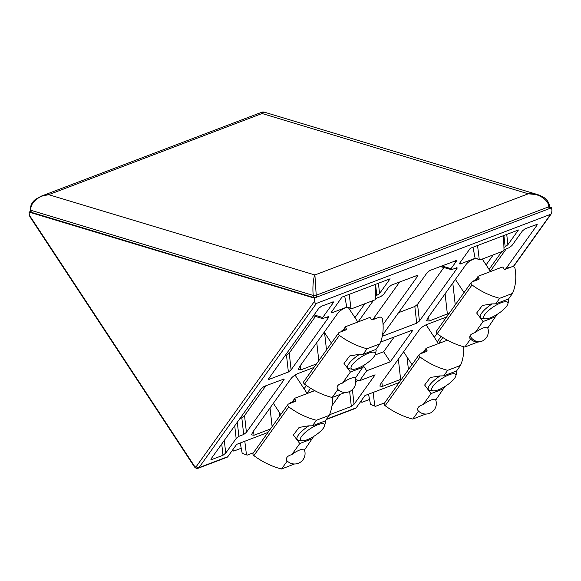 <?xml version="1.0" encoding="UTF-8"?>
<svg xmlns="http://www.w3.org/2000/svg" width="581" height="581" viewBox="0 0 581 581"><rect width="100%" height="100%" fill="white"/><g stroke="black" fill="none" stroke-linecap="round" stroke-linejoin="round"><path stroke-width="0.87" d="M549.677 207.192L551.601 207.773L314.198 298.082L29.05 212.072L30.67 211.455M551.601 207.773L551.95 210.896L551.347 213.721L550.657 214.295L316.463 303.391C315.476 303.58 314.837 302.854 314.546 301.212L314.198 298.082M29.399 215.202L29.914 216.757L194.214 466.543A2.106 0.617 -33.3 0 1 194.366 465.998L29.399 215.202L29.05 212.072M399.22 382.516L364.97 395.545L356.175 407.84A4.205 2.433 69.2 0 1 355.456 408.407L326.29 419.504M227.846 456.659L198.971 467.64A4.205 2.433 69.2 0 1 198.259 468.213L227.127 457.225A4.205 2.433 -110.8 0 0 227.846 456.659L236.641 444.363L267.957 432.446M412.285 330.204L380.591 342.107M411.638 330.298C412.532 330.03 412.692 330.349 412.118 331.25L410.447 330.749M352.398 389.626L354.047 404.282L375.108 374.832L359.552 380.751L366.684 370.78L390.265 361.81L412.118 331.25M354.047 404.282L351.323 406.46L349.639 391.5M329.5 414.761L351.323 406.46M340.008 394.528L331.998 405.72M441.102 336.435L437.275 341.795M446.419 317.226A6.311 1.845 146.7 0 0 444.843 317.662L426.556 324.619A6.311 1.845 146.7 0 0 419.366 329.776L380.889 383.562L379.843 386.06L382.342 386.43L401.754 378.965M434.312 337.285L436.992 333.53M375.602 296.172L379.56 293.521L390.098 278.8L341.977 297.102L331.09 312.658L331.925 312.789L346.937 307.073M307.138 393.431L314.633 390.585M310.624 388.268L307.037 393.279M417.746 275.234L391.434 285.089L388.711 287.268L383.656 294.327L380.933 296.499L375.682 298.54M417.1 275.329C417.993 275.06 418.153 275.379 417.579 276.28L383.053 324.547M373.438 300.457L358.078 321.925M283.956 379.023L264.057 386.438L261.334 388.616L211.281 458.591L210.932 459.426L211.767 459.549L222.995 455.279L225.719 453.1L236.155 438.51L238.878 436.331L237.295 422.22M283.31 379.117C284.203 378.848 284.37 379.168 283.797 380.076L246.417 432.329L243.693 434.501L238.878 436.331M313.413 315.817L322.535 318.57L328.65 316.543M327.996 316.638C328.897 316.369 329.057 316.689 328.483 317.596L291.103 369.85L288.379 372.029L269.134 379.349L268.299 379.226L318.7 308.417L321.431 306.238L333.305 301.873M332.659 301.967C333.552 301.699 333.712 302.018 333.138 302.926L322.702 317.516L314.06 314.909M323.189 318.468C322.288 318.737 322.128 318.417 322.702 317.516M313.936 367.461L298.227 373.438A6.311 1.845 146.7 0 0 291.037 378.594L252.561 432.38L251.515 434.878L254.013 435.249L270.412 429.01M304.074 388.769L306.412 385.501M347.198 307.24L344.976 308.083A6.311 1.845 146.7 0 0 337.786 313.239L299.309 367.025L298.264 369.523L300.762 369.894L316.471 363.917M354.962 317.633L364.933 303.689M475.527 258.422L473.304 259.264A6.311 1.845 146.7 0 0 466.115 264.42L427.638 318.206L426.592 320.705L429.09 321.075L449.338 313.144M486.094 264.892L493.262 254.87M537.026 224.375L525.144 228.74L522.421 230.918L511.984 245.509L509.261 247.68L504.01 249.721M536.379 224.469C537.272 224.201 537.432 224.52 536.859 225.421L535.188 224.92M505.557 269.185L505.928 268.669M506.102 268.429L536.859 225.421M501.766 251.638L489.057 269.395M456.978 267.725L451.517 269.649C450.616 269.918 450.457 269.599 451.03 268.698L456.078 261.639L454.407 261.13M451.517 269.649L440.209 266.534M456.325 267.819C457.225 267.55 457.385 267.87 456.811 268.778L455.141 268.269M443.797 267.616L417.557 304.306L419.431 321.032L456.811 268.778M419.431 321.032L416.708 323.21L414.834 306.477L398.559 312.672M382.864 334.612L383.024 336.021L416.708 323.21M383.024 336.021L382.313 336.094M382.494 335.128L427.202 272.62L429.933 270.448L456.245 260.586M455.598 260.68C456.492 260.411 456.651 260.731 456.078 261.639M460.094 262.554L460.254 263.97L475.287 258.247M503.93 247.353L505.165 246.881L503.887 235.508M460.254 263.97L459.418 263.839L459.767 263.011L470.298 248.283L518.426 229.974L507.888 244.703L505.165 246.881M394.223 336.922L383.634 351.73L390.265 361.81M383.634 351.73L374.985 355.02M363.691 366.233L366.684 370.78M355.419 379.502L359.552 380.751M357.482 380.127L355.688 382.632M442.824 337.539L438.51 343.567M372.653 319.746L399.684 281.952M246.417 432.329L244.543 415.597L265.902 385.74M284.668 356L286.506 355.296L289.229 353.125L315.468 316.434M506.283 248.813L490.262 271.225M414.834 306.477L417.557 304.306M373.125 392.436L374.76 405.763L375.5 406.33L384.68 402.836M368.543 394.179L370.518 404.478L374.76 405.763M375.5 406.33L370.518 404.478M361.229 400.767L361.346 401.711L362.086 402.277L369.552 399.438M360.692 401.515L361.346 401.711M242.197 453.347L247.208 455.134L242.197 453.347L240.214 442.998M246.438 454.625L244.804 441.255M247.208 455.134L253.425 452.766M232.342 450.369L233.025 450.573L232.901 449.592M233.025 450.573L233.794 451.081L241.224 448.256M244.543 415.597L241.812 417.775L239.975 418.473M362.086 402.277L360.489 401.798M233.794 451.081L232.182 450.595M344.678 296.07L346.77 306.964L351.694 308.729L375.035 299.847L375.689 298.794L375.21 284.458M349.225 294.342L350.924 308.22L351.694 308.729M346.77 306.964L350.924 308.22M473.007 247.252L475.084 258.102L479.986 259.925L503.4 251.014L504.017 249.932L503.531 235.639M477.553 245.523L479.245 259.358L479.986 259.925M475.084 258.102L479.245 259.358M508.528 299.004L508.513 298.975A16.82 4.924 -33.3 0 1 508.528 299.004A16.82 4.924 -33.3 0 1 508.687 300.704L507.881 303.848A14.3 4.183 -33.3 0 1 490.415 317.792A14.3 4.183 -33.3 0 1 485.128 318.809A14.3 4.183 -33.3 0 1 487.016 311.953A14.3 4.183 -33.3 0 1 501.192 302.73A14.3 4.183 -33.3 0 1 507.881 303.848M485.128 318.809L481.918 318.308A16.82 4.924 -33.3 0 1 480.422 317.487A16.82 4.924 -33.3 0 1 492.151 303.892M456.506 371.027L456.492 371.005A16.82 4.924 -33.3 0 1 456.506 371.027A16.82 4.924 -33.3 0 1 456.659 372.733L455.853 375.878A14.3 4.183 -33.3 0 1 438.386 389.822A14.3 4.183 -33.3 0 1 433.106 390.839A14.3 4.183 -33.3 0 1 434.995 383.983A14.3 4.183 -33.3 0 1 449.164 374.76A14.3 4.183 -33.3 0 1 455.853 375.878M433.106 390.839L429.896 390.33A16.82 4.924 -33.3 0 1 428.393 389.517A16.82 4.924 -33.3 0 1 440.122 375.922M375.892 349.457L375.878 349.435A16.82 4.924 -33.3 0 1 375.892 349.457A16.82 4.924 -33.3 0 1 376.045 351.164L375.239 354.308A14.3 4.183 -33.3 0 1 357.773 368.252A14.3 4.183 -33.3 0 1 352.493 369.269A14.3 4.183 -33.3 0 1 354.381 362.413A14.3 4.183 -33.3 0 1 368.55 353.19A14.3 4.183 -33.3 0 1 375.239 354.308M352.493 369.269L349.283 368.761A16.82 4.924 -33.3 0 1 347.779 367.947A16.82 4.924 -33.3 0 1 359.508 354.352M325.251 420.964L325.229 420.935A16.82 4.924 -33.3 0 1 325.251 420.964A16.82 4.924 -33.3 0 1 325.404 422.663L324.597 425.815A14.3 4.183 -33.3 0 1 307.131 439.759A14.3 4.183 -33.3 0 1 301.844 440.776A14.3 4.183 -33.3 0 1 303.74 433.913A14.3 4.183 -33.3 0 1 317.909 424.689A14.3 4.183 -33.3 0 1 324.597 425.815M301.844 440.776L298.641 440.267A16.82 4.924 -33.3 0 1 297.138 439.454A16.82 4.924 -33.3 0 1 308.867 425.851M499.689 298.3L512.522 293.42L508.557 298.961L495.724 303.841L499.689 298.3A63.089 48.07 -144.4 0 1 472.033 284.937A2.106 1.605 -144.4 0 1 471.3 282.439A2.106 1.605 -144.4 0 1 471.903 281.981L477.197 279.969L476.391 279.73L473.827 280.703L474.633 280.95M471.402 339.827A10.516 3.072 -33.3 0 1 470.378 339.304A10.516 3.072 -33.3 0 1 470.37 339.289C468.736 336.21 470.32 333.988 475.12 332.644L483.043 321.562L476.66 312.999L482.39 305.468L491.591 303.914L495.724 303.841M496.951 314.488L487.953 327.764A10.516 3.072 146.7 0 0 487.946 327.749A10.516 3.072 146.7 0 0 483.123 327.989A10.516 3.072 146.7 0 0 475.12 332.644M471.3 282.439L436.44 331.185A2.106 1.605 35.6 0 0 437.173 333.676A63.089 48.07 35.6 0 0 464.822 347.046L470.37 339.289M464.822 347.046L477.756 342.02M512.522 293.42A63.089 48.07 35.6 0 0 515.035 268.575A2.106 1.605 -144.4 0 0 512.006 266.73L505.114 269.352A0.842 0.639 -144.4 0 1 504.025 268.923L503.146 267.58A0.842 0.639 -144.4 0 0 502.057 267.151L478.316 276.186A0.842 0.639 -144.4 0 0 478.076 276.367L475.403 280.107M476.18 279.81L478.119 277.101A0.842 0.639 -144.4 0 1 478.076 276.367M478.119 277.101L479.005 278.444A0.842 0.639 -144.4 0 1 478.802 279.359L477.197 279.969M495.876 316.681L483.043 321.562M506.712 268.742L505.913 268.502L508.477 267.521L509.283 267.768M473.885 281.233L473.827 280.703M505.913 268.502L505.971 269.025M447.66 370.329L460.493 365.449L456.528 370.99L443.702 375.871L447.66 370.329A63.089 48.07 -144.4 0 1 420.012 356.966A2.106 1.605 -144.4 0 1 419.279 354.468A2.106 1.605 -144.4 0 1 419.881 354.011L425.176 351.999L424.37 351.759L421.806 352.732L422.605 352.979M419.373 411.849A10.516 3.072 -33.3 0 1 418.349 411.333A10.516 3.072 -33.3 0 1 418.342 411.319C416.708 408.232 418.298 406.017 423.099 404.674L431.022 393.591L424.638 385.029L430.361 377.497L439.57 375.943L443.702 375.871M444.923 386.518L435.932 399.786A10.516 3.072 146.7 0 0 435.924 399.772A10.516 3.072 146.7 0 0 431.102 400.011A10.516 3.072 146.7 0 0 423.099 404.674M419.279 354.468L384.411 403.207A2.106 1.605 35.6 0 0 385.145 405.705A63.089 48.07 35.6 0 0 412.793 419.068L418.342 411.319M412.793 419.068L425.728 414.05M447.392 340.19L426.294 348.215A0.842 0.639 -144.4 0 0 426.055 348.397L423.375 352.137M424.159 351.839L426.091 349.13A0.842 0.639 -144.4 0 1 426.055 348.397M426.091 349.13L426.977 350.474A0.842 0.639 -144.4 0 1 426.781 351.389L425.176 351.999M460.493 365.449A63.089 48.07 35.6 0 0 463.703 346.748M443.855 388.711L431.022 393.591M421.864 353.263L421.806 352.732M367.047 348.76L379.88 343.879L375.914 349.421L363.089 354.301L367.047 348.76A63.089 48.07 -144.4 0 1 339.398 335.397A2.106 1.605 -144.4 0 1 338.665 332.898A2.106 1.605 -144.4 0 1 339.268 332.441L344.562 330.429L343.756 330.19L341.192 331.163L341.991 331.41M338.759 390.279A10.516 3.072 -33.3 0 1 337.735 389.764A10.516 3.072 -33.3 0 1 337.728 389.749C336.094 386.663 337.684 384.448 342.485 383.104L350.408 372.022L344.025 363.459L349.747 355.928L358.956 354.374L363.089 354.301M364.309 364.948L355.318 378.216A10.516 3.072 146.7 0 0 355.311 378.209A10.516 3.072 146.7 0 0 350.488 378.442A10.516 3.072 146.7 0 0 342.485 383.104M338.665 332.898L303.798 381.637A2.106 1.605 35.6 0 0 304.531 384.135A63.089 48.07 35.6 0 0 332.179 397.498L337.728 389.749M332.179 397.498L345.114 392.48M379.88 343.879A63.089 48.07 35.6 0 0 382.4 319.034A2.106 1.605 -144.4 0 0 379.371 317.19L372.472 319.811A0.842 0.639 -144.4 0 1 371.39 319.383L370.504 318.039A0.842 0.639 -144.4 0 0 369.422 317.611L345.68 326.645A0.842 0.639 -144.4 0 0 345.441 326.827L342.761 330.567M343.545 330.269L345.477 327.561A0.842 0.639 -144.4 0 1 345.441 326.827M345.477 327.561L346.363 328.904A0.842 0.639 -144.4 0 1 346.167 329.819L344.562 330.429M363.241 367.141L350.408 372.022M374.077 319.201L373.271 318.962L375.834 317.981L376.641 318.228M341.25 331.693L341.192 331.163M373.271 318.962L373.329 319.485M316.405 420.266L329.238 415.386L325.273 420.92L312.44 425.8L316.405 420.266A63.089 48.07 -144.4 0 1 288.75 406.896A2.106 1.605 -144.4 0 1 288.016 404.405A2.106 1.605 -144.4 0 1 288.626 403.948L293.913 401.936L293.115 401.689L290.544 402.669L291.35 402.909M288.118 461.786A10.516 3.072 -33.3 0 1 287.094 461.263A10.516 3.072 -33.3 0 1 287.087 461.249C285.453 458.169 287.036 455.954 291.836 454.603L299.767 443.528L293.376 434.958L299.106 427.427L308.308 425.873L312.44 425.8M313.667 436.454L304.669 449.723A10.516 3.072 146.7 0 0 304.662 449.709A10.516 3.072 146.7 0 0 299.84 449.948A10.516 3.072 146.7 0 0 291.836 454.603M288.016 404.405L253.156 453.144A2.106 1.605 35.6 0 0 253.89 455.635A63.089 48.07 35.6 0 0 281.538 469.005L287.087 461.249M281.538 469.005L294.473 463.987M314.749 390.65L295.039 398.145A0.842 0.639 -144.4 0 0 294.792 398.326L292.12 402.067M292.897 401.769L294.836 399.06A0.842 0.639 -144.4 0 1 294.792 398.326M294.836 399.06L295.722 400.403A0.842 0.639 -144.4 0 1 295.518 401.326L293.913 401.936M329.238 415.386A63.089 48.07 35.6 0 0 332.477 397.389M312.593 438.648L299.767 443.528M290.602 403.192L290.544 402.669M40.917 196.276L48.71 194.671C38.702 195.165 29.529 203.481 30.982 210.315L313.275 295.468C312.389 288.801 313.21 277.972 314.902 274.966L316.217 295.257L548.813 206.778C548.704 199.849 538.021 192.921 528.245 193.807L538.071 194.722L542.494 196.596C546.51 198.818 548.863 201.999 549.561 206.139L549.779 208.107A2.106 0.697 173.6 0 1 549.03 208.746L548.813 206.778A2.106 0.697 -6.4 0 0 549.561 206.139M538.057 194.722L263.847 112.01L262.053 113.513L262.285 112.06L41.113 196.204L35.405 199.421C31.839 202.341 30.205 205.841 30.495 209.937L30.495 209.937A2.106 0.697 -6.4 0 0 30.982 210.315L31.2 212.283L313.493 297.436L313.275 295.468A2.106 0.697 -6.4 0 0 316.217 295.257L316.442 297.232L549.03 208.746M316.442 297.232A2.106 0.697 173.6 0 1 313.493 297.436M31.2 212.283A2.106 0.697 173.6 0 1 30.72 211.912L30.495 209.937M314.546 301.212L196.262 466.572A2.106 1.213 69.2 0 1 194.366 465.998M356.175 407.84L326.58 419.097M550.657 214.295L513.176 266.694M196.262 466.572A2.106 1.605 35.6 0 0 198.971 467.64L316.463 303.391M428.618 316.841L429.09 321.075M447.377 314.118L445.097 293.804M452.795 283.041L455.25 304.887M318.795 360.67L316.768 342.623M324.561 332.644L326.493 349.907M300.29 365.66L300.762 369.894M272.111 426.636L270.02 407.978M279.439 412.546L279.817 415.873M253.541 431.022L254.013 435.249M381.87 382.204L382.342 386.43M400.629 379.48L398.348 359.16M407.012 357.017L408.428 369.632M379.56 293.521L378.413 283.245M331.925 312.789L331.766 311.372M375.566 284.327L376.837 295.7M415.909 275.779L417.579 276.28M225.719 453.1L224.295 440.398M234.731 425.808L236.155 438.51M211.767 459.549L211.607 458.14M221.724 443.986L222.995 455.279M282.119 379.567L283.797 380.076M326.812 317.095L328.483 317.596M291.103 369.85L289.229 353.125M269.134 379.349L268.974 377.94M286.506 355.296L288.379 372.029M331.468 302.418L333.138 302.926M441.829 265.916L451.03 268.698M506.734 234.426L507.888 244.703M243.693 434.501L241.812 417.775M472.033 284.937L437.173 333.676M478.178 279.599L479.005 278.444M420.012 356.966L385.145 405.705M426.149 351.628L426.977 350.474M339.398 335.397L304.531 384.135M345.535 330.059L346.363 328.904M288.75 406.896L253.89 455.635M294.894 401.558L295.722 400.403M470 335.789A10.516 8.933 63.4 0 0 470.225 336.196A10.516 8.933 63.4 0 0 482.55 340.909A10.516 8.933 63.4 0 0 483.123 340.589M417.899 410.455A10.516 10.233 130.6 0 0 418.959 411.515A10.516 10.516 0 0 0 435.481 399.408M337.292 388.9A10.516 10.516 0 0 0 353.902 387.861A10.516 8.969 -145.9 0 1 353.357 388.573M286.644 460.406A10.516 10.516 0 0 0 303.26 459.368A10.516 8.969 -145.9 0 1 302.716 460.079M262.053 113.513L528.245 193.807L314.902 274.966L48.71 194.671L262.053 113.513M513.401 266.766L551.347 213.721M194.214 466.543C195.289 468.104 196.632 468.664 198.259 468.213M490.48 271.559L482.259 259.061M464.045 292.592L455.381 279.425M438.452 343.589L426.098 324.808M412.016 364.621L403.599 351.817M357.838 322.019L348.455 307.748M331.402 343.051L324.249 332.172M307.196 393.519L295.061 375.072M280.761 414.551L273.36 403.308M469.927 338.44A10.516 10.516 0 0 0 487.51 327.379M417.906 410.469A10.516 10.516 0 0 0 418.959 411.515M353.902 387.861A10.516 10.516 0 0 0 354.868 377.839M303.26 459.368A10.516 10.516 0 0 0 304.226 449.345M262.285 112.06L263.847 112.01"/></g></svg>
